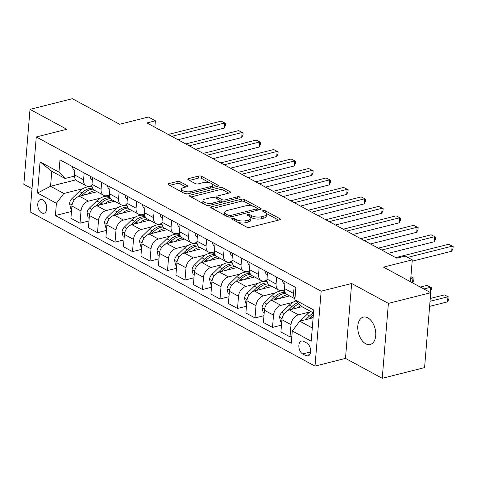 <?xml version="1.0" encoding="UTF-8"?>
<svg xmlns="http://www.w3.org/2000/svg" width="477" height="477" viewBox="0 0 477 477"><rect width="100%" height="100%" fill="white"/><g stroke="black" fill="none" stroke-linecap="round" stroke-linejoin="round"><path stroke-width="0.72" d="M232.227 218.353A1.514 0.584 4.7 0 0 231.685 218.746A1.514 0.584 4.7 0 0 232.031 219.164L246.627 227.07A2.164 0.841 4.7 0 0 249.668 227.392L279.588 219.843A2.164 0.841 4.7 0 0 280.375 219.277A2.164 0.841 4.7 0 0 279.88 218.681L265.278 210.774A1.514 0.584 4.7 0 0 263.155 210.548A1.514 0.584 4.7 0 0 262.606 210.947A1.514 0.584 4.7 0 0 262.952 211.365L264.842 212.384A6.922 2.683 4.7 0 1 266.416 214.298A6.922 2.683 4.7 0 1 263.918 216.111L261.426 216.737A6.922 2.683 4.7 0 1 251.707 215.699L249.817 214.68A1.514 0.584 4.7 0 0 247.688 214.453A1.514 0.584 4.7 0 0 247.146 214.847A1.514 0.584 4.7 0 0 247.491 215.264L249.382 216.29A6.922 2.683 4.7 0 1 250.956 218.198A6.922 2.683 4.7 0 1 248.457 220.01L245.965 220.642A6.922 2.683 4.7 0 1 236.246 219.605L234.356 218.579A1.514 0.584 4.7 0 0 232.227 218.353M365.704 343.762A14.101 8.598 -104.2 0 0 370.218 344.477A14.101 8.598 -104.2 0 0 375.703 332.225A14.101 8.598 -104.2 0 0 367.833 317.843A14.101 8.598 -104.2 0 0 363.313 317.127A14.101 8.598 -104.2 0 0 357.828 329.386A14.101 8.598 -104.2 0 0 365.704 343.762M41.726 212.885A7.054 4.299 -104.2 0 0 43.985 213.243A7.054 4.299 -104.2 0 0 46.728 207.113A7.054 4.299 -104.2 0 0 42.793 199.929A7.054 4.299 -104.2 0 0 40.533 199.565A7.054 4.299 -104.2 0 0 37.79 205.694A7.054 4.299 -104.2 0 0 41.726 212.885M180.228 181.826A2.164 0.841 4.7 0 0 177.194 181.498L168.798 183.615A2.164 0.841 4.7 0 0 168.017 184.188A2.164 0.841 4.7 0 0 168.506 184.784L184.724 193.561A2.164 0.841 4.7 0 0 187.759 193.883L217.685 186.334A2.164 0.841 4.7 0 0 218.466 185.768A2.164 0.841 4.7 0 0 217.971 185.171L201.759 176.389A2.164 0.841 4.7 0 0 198.724 176.067L188.582 178.625A2.164 0.841 4.7 0 0 187.801 179.191A2.164 0.841 4.7 0 0 188.29 179.787L195.23 183.544A2.164 0.841 4.7 0 0 198.271 183.872L203.297 182.602A5.784 2.242 4.7 0 1 209.516 182.751A5.784 2.242 4.7 0 1 212.742 185.064A5.784 2.242 4.7 0 1 210.649 186.579L190.949 191.551A5.784 2.242 4.7 0 1 184.73 191.402A5.784 2.242 4.7 0 1 181.504 189.089A5.784 2.242 4.7 0 1 183.597 187.574L186.883 186.745A2.164 0.841 4.7 0 0 187.664 186.179A2.164 0.841 4.7 0 0 187.169 185.583L180.228 181.826L180.062 183.848A2.164 0.841 4.7 0 0 177.027 183.526L169.633 185.392M388.397 303.39L351.644 283.493L345.485 358.406L382.238 378.303L388.397 303.39L430.737 292.705L383.49 267.126L412.283 259.864L405.283 256.071L396.816 258.206L146.928 122.935L155.395 120.8L148.395 117.008L119.602 124.276L72.355 98.697L30.009 109.382L23.85 184.295L32.019 188.719M351.644 283.493L321.158 291.191L36.27 136.971L66.756 129.279L30.009 109.382M211.532 206.75A2.164 0.841 4.7 0 0 210.751 207.316A2.164 0.841 4.7 0 0 211.245 207.918L227.457 216.695A2.164 0.841 4.7 0 0 230.498 217.017L260.418 209.469A2.164 0.841 4.7 0 0 261.205 208.902A2.164 0.841 4.7 0 0 260.71 208.3L244.492 199.523A2.164 0.841 4.7 0 0 241.457 199.201L211.532 206.75L211.43 208.014M206.094 205.128L189.876 196.351A2.164 0.841 4.7 0 1 189.381 195.749A2.164 0.841 4.7 0 1 190.162 195.182L220.088 187.634A2.164 0.841 4.7 0 1 223.129 187.956L230.063 191.712A2.164 0.841 4.7 0 1 230.558 192.309A2.164 0.841 4.7 0 1 229.777 192.881L217.643 195.94A2.164 0.841 4.7 0 0 216.862 196.506A2.164 0.841 4.7 0 0 217.351 197.102L221.954 199.595A2.164 0.841 4.7 0 0 224.995 199.923L237.629 196.733A1.514 0.584 4.7 0 1 239.257 196.768A1.514 0.584 4.7 0 1 240.098 197.377A1.514 0.584 4.7 0 1 239.549 197.776L209.129 205.45A2.164 0.841 4.7 0 1 206.094 205.128M430.737 292.705L424.578 367.618L382.238 378.303M306.806 343.052L303.724 341.389A6.833 4.162 -104.2 0 0 301.536 341.043A6.833 4.162 -104.2 0 0 298.882 346.976A6.833 4.162 -104.2 0 0 302.692 353.94L305.775 355.609A6.833 4.162 -104.2 0 0 307.963 355.955A6.833 4.162 -104.2 0 0 310.616 350.017A6.833 4.162 -104.2 0 0 306.806 343.052M321.158 291.191L314.999 366.103L30.111 211.883L36.27 136.971M300.134 321.063L306.806 314.564L309.466 316.007A16.856 11.657 118.4 0 1 313.52 312.978L300.969 306.18L294.864 299.794L295.871 287.542L59.977 159.849L58.969 172.096L65.081 178.487L51.778 171.291L50.55 186.268L63.846 193.471L82.873 188.671M294.864 299.794L313.765 310.026L311.201 341.204L292.3 330.972L299.741 321.164L313.121 317.789M71.472 211.472L55.404 215.526L291.292 343.219L292.3 330.972M55.404 215.526L56.405 203.28L37.51 193.048L40.074 161.87L58.969 172.096M345.485 358.406L314.999 366.103M154.864 127.234L155.395 120.8M410.482 281.74L412.283 259.864M299.741 321.164L312.286 327.955M75.831 179.889L50.55 186.268L37.51 193.048M90.284 186.799L92.043 186.358M88.972 220.946L80.017 223.206L70.912 218.281L71.92 206.028A8.813 6.094 -61.6 0 1 79.361 196.22L97.111 191.742M80.017 223.206L81.018 210.959A8.813 6.094 -61.6 0 1 88.46 201.151L100.373 198.146M107.784 196.274L109.543 195.826M106.472 230.415L97.511 232.681L88.412 227.75L89.42 215.503A8.813 6.094 -61.6 0 1 96.861 205.694L114.611 201.216M97.511 232.681L98.518 220.428A8.813 6.094 -61.6 0 1 105.96 210.619L117.867 207.614M125.284 205.742L127.043 205.301M123.972 239.889L115.011 242.149L105.912 237.224L106.92 224.977A8.813 6.094 -61.6 0 1 114.361 215.169L132.105 210.691M115.011 242.149L116.018 229.902A8.813 6.094 -61.6 0 1 123.46 220.094L135.367 217.089M142.784 215.216L144.543 214.775M141.472 249.364L132.511 251.623L123.412 246.698L124.419 234.451A8.813 6.094 -61.6 0 1 131.861 224.643L149.605 220.165M132.511 251.623L133.518 239.376A8.813 6.094 -61.6 0 1 140.959 229.568L152.867 226.563M160.284 224.691L162.037 224.25M158.972 258.838L150.011 261.098L140.912 256.173L141.919 243.92A8.813 6.094 -61.6 0 1 149.361 234.112L167.105 229.634M150.011 261.098L151.018 248.845A8.813 6.094 -61.6 0 1 158.459 239.037L170.367 236.037M177.784 234.165L179.537 233.718M176.472 268.307L167.51 270.572L158.412 265.641L159.419 253.394A8.813 6.094 -61.6 0 1 166.861 243.586L184.605 239.108M167.51 270.572L168.518 258.319A8.813 6.094 -61.6 0 1 175.959 248.511L187.866 245.506M195.284 243.634L197.037 243.192M193.972 277.781L185.01 280.041L175.912 275.116L176.919 262.869A8.813 6.094 -61.6 0 1 184.36 253.06L202.105 248.583M185.01 280.041L186.018 267.794A8.813 6.094 -61.6 0 1 193.459 257.985L205.366 254.98M212.778 253.108L214.537 252.667M211.466 287.255L202.51 289.515L193.412 284.59L194.419 272.343A8.813 6.094 -61.6 0 1 201.86 262.535L219.605 258.051M202.51 289.515L203.518 277.268A8.813 6.094 -61.6 0 1 210.959 267.46L222.866 264.455M230.278 262.583L232.037 262.141M228.966 296.73L220.01 298.99L210.912 294.065L211.913 281.812A8.813 6.094 -61.6 0 1 219.354 272.003L237.105 267.525M220.01 298.99L221.018 286.737A8.813 6.094 -61.6 0 1 228.459 276.928L240.366 273.923M247.778 272.057L249.537 271.61M246.466 306.198L237.51 308.464L228.405 303.533L229.413 291.286A8.813 6.094 -61.6 0 1 236.854 281.478L254.605 277M237.51 308.464L238.518 296.211A8.813 6.094 -61.6 0 1 245.953 286.403L257.866 283.398M265.278 281.525L267.037 281.084M263.966 315.673L255.01 317.932L245.905 313.007L246.913 300.76A8.813 6.094 -61.6 0 1 254.354 290.952L272.105 286.474M255.01 317.932L256.012 305.685A8.813 6.094 -61.6 0 1 263.453 295.877L275.366 292.872M282.778 291L284.536 290.559M281.466 325.147L272.504 327.407L263.405 322.482L264.413 310.235A8.813 6.094 -61.6 0 1 271.854 300.427L289.605 295.943M272.504 327.407L273.512 315.16A8.813 6.094 -61.6 0 1 280.953 305.352L292.86 302.346M291.852 336.416L290.004 336.881L280.905 331.956L281.913 319.703A8.813 6.094 -61.6 0 1 289.354 309.895L301.959 306.717M290.004 336.881L291.012 324.628A8.813 6.094 -61.6 0 1 298.453 314.82L310.36 311.815M284.459 289.795L282.187 290.368A8.813 6.094 -61.6 0 1 278.657 290.022A8.813 6.094 -61.6 0 1 276.076 283.976L276.642 277.131M266.959 280.321L264.687 280.893A8.813 6.094 -61.6 0 1 261.157 280.548A8.813 6.094 -61.6 0 1 258.576 274.508L259.142 267.663M249.459 270.847L247.187 271.419A8.813 6.094 -61.6 0 1 243.658 271.073A8.813 6.094 -61.6 0 1 241.076 265.033L241.642 258.188M231.959 261.378L229.687 261.951A8.813 6.094 -61.6 0 1 226.158 261.599A8.813 6.094 -61.6 0 1 223.582 255.559L224.142 248.714M214.459 251.904L212.187 252.476A8.813 6.094 -61.6 0 1 208.658 252.13A8.813 6.094 -61.6 0 1 206.082 246.084L206.642 239.239M196.959 242.429L194.688 243.002A8.813 6.094 -61.6 0 1 191.158 242.656A8.813 6.094 -61.6 0 1 188.582 236.616L189.142 229.771M179.459 232.955L177.188 233.527A8.813 6.094 -61.6 0 1 173.658 233.181A8.813 6.094 -61.6 0 1 171.082 227.141L171.642 220.296M161.959 223.486L159.694 224.059A8.813 6.094 -61.6 0 1 156.158 223.707A8.813 6.094 -61.6 0 1 153.582 217.667L154.143 210.822M144.465 214.012L142.194 214.584A8.813 6.094 -61.6 0 1 138.664 214.239A8.813 6.094 -61.6 0 1 136.082 208.193L136.643 201.354M126.965 204.538L124.694 205.11A8.813 6.094 -61.6 0 1 121.164 204.764A8.813 6.094 -61.6 0 1 118.582 198.724L119.149 191.879M109.466 195.063L107.194 195.636A8.813 6.094 -61.6 0 1 103.664 195.29A8.813 6.094 -61.6 0 1 101.082 189.25L101.649 182.405M91.966 185.595L89.694 186.167A8.813 6.094 -61.6 0 1 86.164 185.821A8.813 6.094 -61.6 0 1 83.582 179.775L84.149 172.93M74.466 176.12L65.081 178.487M294.965 298.542A8.813 6.094 -61.6 0 1 293.576 293.45L294.142 286.605M294.941 298.835L287.059 294.565A8.813 6.094 -61.6 0 1 284.477 288.525L285.037 281.68M278.657 290.022L269.559 285.097A8.813 6.094 -61.6 0 1 266.977 279.051L267.537 272.206M261.157 280.548L252.059 275.623A8.813 6.094 -61.6 0 1 249.477 269.577L250.043 262.738M243.658 271.073L234.559 266.148A8.813 6.094 -61.6 0 1 231.977 260.108L232.543 253.263M226.158 261.599L217.059 256.674A8.813 6.094 -61.6 0 1 214.477 250.634L215.044 243.789M208.658 252.13L199.559 247.205A8.813 6.094 -61.6 0 1 196.983 241.159L197.544 234.314M191.158 242.656L182.059 237.731A8.813 6.094 -61.6 0 1 179.483 231.685L180.044 224.846M173.658 233.181L164.559 228.256A8.813 6.094 -61.6 0 1 161.983 222.216L162.544 215.371M156.158 223.707L147.059 218.782A8.813 6.094 -61.6 0 1 144.483 212.742L145.044 205.897M138.664 214.239L129.559 209.314A8.813 6.094 -61.6 0 1 126.983 203.268L127.544 196.423M121.164 204.764L112.065 199.839A8.813 6.094 -61.6 0 1 109.483 193.793L110.044 186.954M103.664 195.29L94.565 190.365A8.813 6.094 -61.6 0 1 91.983 184.325L92.55 177.48M86.164 185.821L77.065 180.89A8.813 6.094 -61.6 0 1 74.484 174.85L75.05 168.005M63.846 193.471L56.405 203.28M40.074 161.87L51.778 171.291M237.957 222.377A6.922 2.683 4.7 0 0 245.798 222.664L245.965 220.642M250.956 218.198L250.789 220.225A6.922 2.683 4.7 0 1 248.29 222.038L245.798 222.664M266.416 214.298L266.249 216.319A6.922 2.683 4.7 0 1 263.751 218.132L261.259 218.764A6.922 2.683 4.7 0 1 251.54 217.727L250.58 217.208M278.586 220.094L266.041 213.302M253.001 206.243L244.325 201.55A2.164 0.841 4.7 0 0 241.29 201.228L212.366 208.527M259.416 209.719L257.21 208.527M228.274 215.288A1.514 0.584 4.7 0 0 230.403 215.515L256.668 208.884A1.514 0.584 4.7 0 0 257.216 208.491A1.514 0.584 4.7 0 0 256.87 208.073L254.879 206.994A6.922 2.683 4.7 0 0 245.16 205.957L227.207 210.488A6.922 2.683 4.7 0 0 224.703 212.301A6.922 2.683 4.7 0 0 226.283 214.209L228.274 215.288L228.137 216.952M224.703 212.301L224.536 214.322A6.922 2.683 4.7 0 0 224.911 215.312M191.003 196.959L219.921 189.661L220.088 187.634M228.775 193.131L222.962 189.983A2.164 0.841 4.7 0 0 219.921 189.661M216.862 196.506L216.695 198.533A2.164 0.841 4.7 0 0 216.695 198.593M220.124 200.716L221.787 201.622A2.164 0.841 4.7 0 0 222.902 201.974M205.05 199.118A5.784 2.242 4.7 0 0 202.958 200.632A5.784 2.242 4.7 0 0 206.183 202.952A5.784 2.242 4.7 0 0 212.402 203.101L219.342 201.348A2.164 0.841 4.7 0 0 220.124 200.781A2.164 0.841 4.7 0 0 219.629 200.185L215.026 197.693A2.164 0.841 4.7 0 0 211.991 197.365L205.05 199.118M202.958 200.632L202.791 202.659A5.784 2.242 4.7 0 0 203.136 203.53M205.587 204.854A5.784 2.242 4.7 0 0 209.272 205.414M185.875 186.996L180.062 183.848M181.504 189.089L181.338 191.11A5.784 2.242 4.7 0 0 181.594 191.861M184.402 193.382A5.784 2.242 4.7 0 0 187.819 193.871M212.295 187.694A5.784 2.242 4.7 0 0 212.575 187.091L212.742 185.064M209.677 182.792L201.592 178.416A2.164 0.841 4.7 0 0 198.557 178.094L189.417 180.395M216.683 186.585L212.486 184.313M306.806 314.564A16.856 11.657 -61.6 0 1 310.861 311.535M309.245 318.767L311.147 316.913A16.856 11.657 -61.6 0 1 313.347 315.058M429.616 306.371L447.545 301.852L447.963 296.789L444.463 294.893L430.266 298.477M309.466 316.007L305.721 319.656M430.033 301.309L447.963 296.789L448.988 297.183L448.821 299.204L447.545 301.852M444.463 294.893L448.988 297.183M412.176 261.205L451.707 251.23L452.124 246.168L407.698 257.377M448.624 244.278L453.15 246.567L448.624 244.278L395.731 257.622M453.15 246.567L452.983 248.589L451.707 251.23M297.445 307.856A16.856 11.657 -61.6 0 1 300.558 305.745M281.68 322.541L280.619 321.969L279.552 317.163A5.837 4.037 -61.6 0 1 281.943 312.268L289.306 305.095A16.856 11.657 -61.6 0 1 295.967 300.945M291.745 309.293L293.647 307.444A16.856 11.657 -61.6 0 1 298.769 303.879M297.666 302.728A16.856 11.657 118.4 0 0 291.966 306.532L288.001 310.396M423.862 288.979L430.463 287.315L426.963 285.419L420.362 287.088M430.051 292.329L430.463 287.315L431.488 287.709L431.321 289.736L430.063 292.335M426.963 285.419L431.488 287.709M279.945 298.381A16.856 11.657 -61.6 0 1 287.512 294.816M264.18 313.073L263.119 312.501L262.058 307.689A5.837 4.037 -61.6 0 1 264.443 302.794L271.807 295.621A16.856 11.657 -61.6 0 1 284.721 291.441M274.245 299.818L276.147 297.97A16.856 11.657 -61.6 0 1 285.616 293.307M285.079 292.407A16.856 11.657 118.4 0 0 274.466 297.058L270.501 300.921M410.763 278.395L412.963 277.841L410.9 276.726M412.551 282.855L412.963 277.841L413.988 278.234L413.821 280.261L412.563 282.867M410.906 276.654L413.988 278.234M262.445 288.907A16.856 11.657 -61.6 0 1 270.018 285.341M246.681 303.599L245.619 303.026L244.558 298.214A5.837 4.037 -61.6 0 1 246.943 293.319L254.307 286.146A16.856 11.657 -61.6 0 1 267.221 281.967M256.751 290.35L258.647 288.496A16.856 11.657 -61.6 0 1 268.116 283.839M267.585 282.939A16.856 11.657 118.4 0 0 256.966 287.589L253.001 291.447M282.605 280.363A5.837 4.037 118.4 0 0 284.28 283.785L284.841 284.101M387.98 253.424L434.207 241.761L434.625 236.699L381.731 250.043M431.125 234.803L435.65 237.093L431.125 234.803L378.231 248.147M435.65 237.093L435.483 239.114L434.207 241.761M265.105 270.888A5.837 4.037 118.4 0 0 266.78 274.311L267.341 274.627M370.48 243.95L416.707 232.287L417.125 227.225L364.231 240.569M413.625 225.329L418.15 227.618L413.625 225.329L360.731 238.679M418.15 227.618L417.983 229.646L416.707 232.287M247.605 261.414A5.837 4.037 118.4 0 0 249.286 264.836L249.841 265.152L249.286 264.836M352.98 234.481L399.207 222.813L399.625 217.75L346.731 231.101M396.125 215.854L400.65 218.144L396.125 215.854L343.231 229.204M400.65 218.144L400.483 220.171L399.207 222.813M244.945 279.439A16.856 11.657 -61.6 0 1 252.518 275.867M229.181 294.124L228.125 293.552L227.058 288.746A5.837 4.037 -61.6 0 1 229.443 283.851L236.807 276.672A16.856 11.657 -61.6 0 1 249.721 272.492M239.251 280.875L241.147 279.021A16.856 11.657 -61.6 0 1 250.622 274.364M250.085 273.464A16.856 11.657 118.4 0 0 239.472 278.115L235.507 281.973M230.105 251.945A5.837 4.037 118.4 0 0 231.786 255.362L232.341 255.684M335.48 225.007L381.707 213.338L382.125 208.276L329.237 221.626M378.625 206.386L383.15 208.676L378.625 206.386L325.737 219.73M383.15 208.676L382.983 210.697L381.707 213.338M227.446 269.964A16.856 11.657 -61.6 0 1 235.018 266.399M211.681 284.65L210.625 284.077L209.558 279.272A5.837 4.037 -61.6 0 1 211.943 274.376L219.313 267.203A16.856 11.657 -61.6 0 1 232.221 263.024M221.751 271.401L223.647 269.553A16.856 11.657 -61.6 0 1 233.122 264.89M232.585 263.99A16.856 11.657 118.4 0 0 221.972 268.64L218.007 272.504M209.946 260.49A16.856 11.657 -61.6 0 1 217.518 256.924M194.181 275.181L193.125 274.609L192.058 269.797A5.837 4.037 -61.6 0 1 194.443 264.902L201.813 257.729A16.856 11.657 -61.6 0 1 214.728 253.549M204.251 261.927L206.147 260.078A16.856 11.657 -61.6 0 1 215.622 255.416M215.085 254.515A16.856 11.657 118.4 0 0 204.472 259.166L200.507 263.03M192.446 251.021A16.856 11.657 -61.6 0 1 200.018 247.45M176.687 265.707L175.625 265.134L174.558 260.329A5.837 4.037 -61.6 0 1 176.943 255.428L184.313 248.255A16.856 11.657 -61.6 0 1 197.228 244.075M186.751 252.458L188.653 250.604A16.856 11.657 -61.6 0 1 198.122 245.947M197.585 245.047A16.856 11.657 118.4 0 0 186.972 249.698L183.007 253.555M174.946 241.547A16.856 11.657 -61.6 0 1 182.518 237.981M159.187 256.232L158.125 255.66L157.058 250.854A5.837 4.037 -61.6 0 1 159.443 245.959L166.813 238.786A16.856 11.657 -61.6 0 1 179.728 234.601M169.252 242.984L171.154 241.135A16.856 11.657 -61.6 0 1 180.622 236.473M180.085 235.572A16.856 11.657 118.4 0 0 169.472 240.223L165.507 244.087M157.446 232.072A16.856 11.657 -61.6 0 1 165.018 228.507M141.687 246.764L140.626 246.186L139.558 241.38A5.837 4.037 -61.6 0 1 141.943 236.485L149.313 229.312A16.856 11.657 -61.6 0 1 162.228 225.132M151.752 233.509L153.654 231.661A16.856 11.657 -61.6 0 1 163.122 226.998M162.585 226.098A16.856 11.657 118.4 0 0 151.972 230.749L148.007 234.612M212.605 242.471A5.837 4.037 118.4 0 0 214.286 245.893L214.841 246.21M317.98 215.532L364.207 203.87L364.625 198.808L311.737 212.152M361.125 196.912L365.656 199.201L361.125 196.912L308.237 210.256M365.656 199.201L365.489 201.222L364.207 203.87M195.105 232.997A5.837 4.037 118.4 0 0 196.786 236.419L197.347 236.735M300.48 206.058L346.713 194.395L347.125 189.333L294.237 202.677M343.625 187.437L348.156 189.727L343.625 187.437L290.737 200.787M348.156 189.727L347.989 191.754L346.713 194.395M177.605 223.522A5.837 4.037 118.4 0 0 179.286 226.945L179.847 227.261L179.286 226.945M282.98 196.59L329.213 184.921L329.625 179.859L276.738 193.209M326.125 177.963L330.656 180.252L326.125 177.963L273.238 191.313M330.656 180.252L330.489 182.28L329.213 184.921M160.105 214.054A5.837 4.037 118.4 0 0 161.786 217.47L162.347 217.792L161.786 217.47M265.48 187.115L311.714 175.447L312.131 170.384L259.238 183.734M308.631 168.494L313.156 170.784L308.631 168.494L255.738 181.838M313.156 170.784L312.99 172.805L311.714 175.447M142.611 204.579A5.837 4.037 118.4 0 0 144.287 208.002L144.847 208.318M247.986 177.641L294.214 165.978L294.631 160.916L241.738 174.26M291.131 159.02L295.657 161.309L291.131 159.02L238.238 172.364M295.657 161.309L295.49 163.331L294.214 165.978M139.946 222.598A16.856 11.657 -61.6 0 1 147.518 219.032M124.187 237.29L123.126 236.717L122.058 231.905A5.837 4.037 -61.6 0 1 124.443 227.01L131.813 219.837A16.856 11.657 -61.6 0 1 144.728 215.658M134.252 224.035L136.154 222.187A16.856 11.657 -61.6 0 1 145.622 217.524M145.086 216.624A16.856 11.657 118.4 0 0 134.472 221.28L130.507 225.138M125.111 195.105A5.837 4.037 118.4 0 0 126.787 198.527L127.347 198.843M230.486 168.166L276.714 156.504L277.131 151.442L224.238 164.786M273.631 149.545L278.157 151.835L273.631 149.545L220.738 162.895M278.157 151.835L277.99 153.862L276.714 156.504M122.452 213.13A16.856 11.657 -61.6 0 1 130.018 209.558M106.687 227.815L105.626 227.243L104.558 222.437A5.837 4.037 -61.6 0 1 106.949 217.536L114.313 210.363A16.856 11.657 -61.6 0 1 127.228 206.183M116.752 214.567L118.654 212.712A16.856 11.657 -61.6 0 1 128.122 208.055M127.586 207.155A16.856 11.657 118.4 0 0 116.972 211.806L113.007 215.664M107.611 185.631A5.837 4.037 118.4 0 0 109.287 189.053L109.847 189.369L109.287 189.053M212.986 158.698L259.214 147.029L259.631 141.967L206.738 155.317M256.131 140.077L260.657 142.361L256.131 140.077L203.238 153.421M260.657 142.361L260.49 144.388L259.214 147.029M104.952 203.655A16.856 11.657 -61.6 0 1 112.524 200.09M89.187 218.341L88.126 217.768L87.064 212.963A5.837 4.037 -61.6 0 1 89.449 208.067L96.813 200.895A16.856 11.657 -61.6 0 1 109.728 196.709M99.252 205.092L101.154 203.244A16.856 11.657 -61.6 0 1 110.622 198.581M110.086 197.681A16.856 11.657 118.4 0 0 99.472 202.331L95.507 206.195M90.111 176.162A5.837 4.037 118.4 0 0 91.787 179.579L92.347 179.901L91.787 179.579M195.487 149.223L241.714 137.555L242.131 132.499L189.238 145.843M238.631 130.603L243.157 132.892L238.631 130.603L185.738 143.947M243.157 132.892L242.99 134.913L241.714 137.555M87.452 194.181A16.856 11.657 -61.6 0 1 95.024 190.615M71.687 208.872L70.626 208.294L69.564 203.488A5.837 4.037 -61.6 0 1 71.949 198.593L79.313 191.42A16.856 11.657 -61.6 0 1 92.228 187.24M81.758 195.618L83.654 193.769A16.856 11.657 -61.6 0 1 93.128 189.107M92.592 188.206A16.856 11.657 118.4 0 0 81.972 192.857L78.007 196.721M72.611 166.688A5.837 4.037 118.4 0 0 74.293 170.11L74.847 170.426M177.987 139.749L224.214 128.086L224.631 123.024L171.738 136.368M221.131 121.128L225.657 123.418L221.131 121.128L168.244 134.472M225.657 123.418L225.49 125.445L224.214 128.086M79.361 196.22L88.46 201.151M96.861 205.694L105.96 210.619M114.361 215.169L123.46 220.094M131.861 224.643L140.959 229.568M149.361 234.112L158.459 239.037M166.861 243.586L175.959 248.511M184.36 253.06L193.459 257.985M201.86 262.535L210.959 267.46M219.354 272.003L228.459 276.928M236.854 281.478L245.953 286.403M254.354 290.952L263.453 295.877M271.854 300.427L280.953 305.352M289.354 309.895L298.453 314.82M284.477 288.525L293.576 293.45M281.913 319.703L291.012 324.628M264.413 310.235L273.512 315.16M266.977 279.051L276.076 283.976M246.913 300.76L256.012 305.685M249.477 269.577L258.576 274.508M229.413 291.286L238.518 296.211M231.977 260.108L241.076 265.033M211.913 281.812L221.018 286.737M214.477 250.634L223.582 255.559M194.419 272.343L203.518 277.268M196.983 241.159L206.082 246.084M176.919 262.869L186.018 267.794M179.483 231.685L188.582 236.616M159.419 253.394L168.518 258.319M161.983 222.216L171.082 227.141M141.919 243.92L151.018 248.845M144.483 212.742L153.582 217.667M124.419 234.451L133.518 239.376M126.983 203.268L136.082 208.193M106.92 224.977L116.018 229.902M109.483 193.793L118.582 198.724M89.42 215.503L98.518 220.428M91.983 184.325L101.082 189.25M71.92 206.028L81.018 210.959M74.484 174.85L83.582 179.775M309.722 354.614L305.775 355.609M310.605 351.943L302.692 353.94M236.097 221.37L236.246 219.605M248.29 222.038L248.457 220.01M249.668 216.457L249.817 214.68M251.54 217.727L251.707 215.699M261.259 218.764L261.426 216.737M263.751 218.132L263.918 216.111M265.134 212.557L265.278 210.774M279.79 219.784L279.88 218.681M234.213 220.35L234.356 218.579M241.29 201.228L241.457 199.201M244.325 201.55L244.492 199.523M260.621 209.409L260.71 208.3M230.272 217.065L230.403 215.515M256.543 210.446L256.668 208.884M226.14 215.98L226.283 214.209M190.061 196.446L190.162 195.182M222.962 189.983L223.129 187.956M229.974 192.821L230.063 191.712M217.208 198.873L217.351 197.102M221.787 201.622L221.954 199.595M224.864 201.479L224.995 199.923M237.498 198.289L237.629 196.733M212.271 204.657L212.402 203.101M219.211 202.904L219.342 201.348M187.079 186.686L187.169 185.583M190.818 193.113L190.949 191.551M210.518 188.141L210.649 186.579M188.475 179.889L188.582 178.625M198.557 178.094L198.724 176.067M201.592 178.416L201.759 176.389M217.882 186.274L217.971 185.171M168.691 184.879L168.798 183.615M177.027 183.526L177.194 181.498M311.147 316.913L312.87 317.849M279.582 317.283L282.062 318.624M293.647 307.444L295.376 308.38M289.306 305.095L291.966 306.532M281.943 312.268L284.316 313.55M262.082 307.808L264.562 309.156M276.147 297.97L277.876 298.906M271.807 295.621L274.466 297.058M264.443 302.794L266.816 304.082M244.582 298.34L247.062 299.681M258.647 288.496L260.376 289.432M254.307 286.146L256.966 287.589M246.943 293.319L249.316 294.607M284.841 284.083L284.28 283.785M267.341 274.615L266.78 274.311M227.082 288.865L229.562 290.207M241.147 279.021L242.876 279.957M236.807 276.672L239.472 278.115M229.443 283.851L231.816 285.133M232.347 255.666L231.786 255.362M209.582 279.391L212.062 280.732M223.647 269.553L225.377 270.489M219.313 267.203L221.972 268.64M211.943 274.376L214.316 275.658M192.082 269.916L194.562 271.264M206.147 260.078L207.877 261.014M201.813 257.729L204.472 259.166M194.443 264.902L196.816 266.19M174.582 260.448L177.062 261.79M188.653 250.604L190.377 251.54M184.313 248.255L186.972 249.698M176.943 255.428L179.316 256.715M157.082 250.974L159.562 252.315M171.154 241.135L172.877 242.066M166.813 238.786L169.472 240.223M159.443 245.959L161.816 247.241M139.588 241.499L142.063 242.841M153.654 231.661L155.377 232.597M149.313 229.312L151.972 230.749M141.943 236.485L144.316 237.767M214.847 246.192L214.286 245.893M197.347 236.723L196.786 236.419M144.847 208.3L144.287 208.002M122.088 232.031L124.569 233.372M136.154 222.187L137.883 223.123M131.813 219.837L134.472 221.28M124.443 227.01L126.816 228.298M127.347 198.831L126.787 198.527M104.588 222.556L107.069 223.898M118.654 212.712L120.383 213.648M114.313 210.363L116.972 211.806M106.949 217.536L109.322 218.824M87.088 213.082L89.569 214.423M101.154 203.244L102.883 204.174M96.813 200.895L99.472 202.331M89.449 208.067L91.822 209.349M69.588 203.607L72.069 204.949M83.654 193.769L85.383 194.705M79.313 191.42L81.972 192.857M71.949 198.593L74.323 199.875M74.847 170.414L74.293 170.11M257.067 210.315L257.216 208.491M219.963 202.719L220.124 200.781"/></g></svg>
